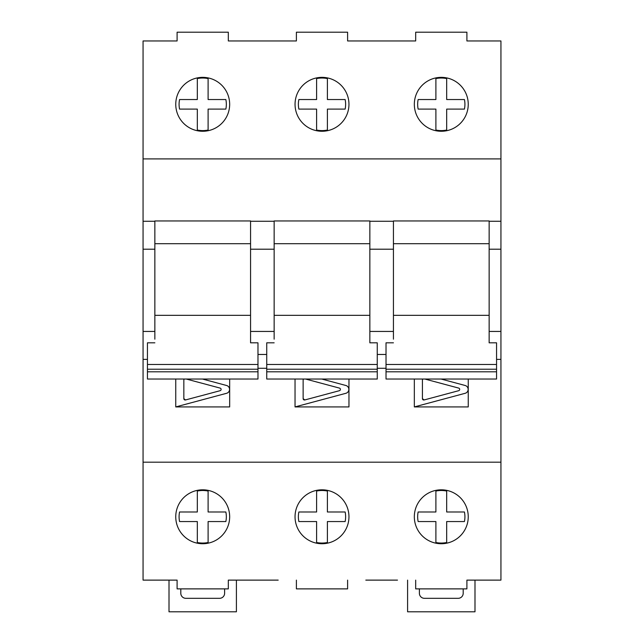 <?xml version="1.0" encoding="UTF-8"?>
<svg xmlns="http://www.w3.org/2000/svg" width="644" height="644" viewBox="0 0 644 644"><rect width="100%" height="100%" fill="white"/><g stroke="black" fill="none" stroke-linecap="round" stroke-linejoin="round"><path stroke-width="0.97" d="M184.425 379.026A1.344 1.344 0 0 0 183.838 380.137L183.838 398.652A1.344 1.344 0 0 0 185.536 399.956L183.838 398.652M185.536 399.956L220.095 390.699A1.344 1.344 0 0 0 220.095 388.091L186.253 379.026M303.71 379.026A1.344 1.344 0 0 0 303.131 380.137L303.131 398.652A1.344 1.344 0 0 0 304.829 399.956L303.131 398.652M304.829 399.956L339.38 390.699A1.344 1.344 0 0 0 339.38 388.091L305.546 379.026M423.003 379.026A1.344 1.344 0 0 0 422.416 380.137L422.416 398.652A1.344 1.344 0 0 0 424.114 399.956L422.416 398.652M424.114 399.956L458.673 390.699A1.344 1.344 0 0 0 458.673 388.091L424.831 379.026M468.244 379.026L468.244 406.919L414.334 406.919L465.153 393.299A4.041 4.041 0 0 0 465.153 385.49L441.027 379.026M348.959 379.026L348.959 406.919L295.041 406.919L345.86 393.299A4.041 4.041 0 0 0 345.86 385.49L321.742 379.026M229.667 379.026L229.667 406.919L175.756 406.919L226.567 393.299A4.041 4.041 0 0 0 226.567 385.49L202.449 379.026M393.436 339.187L393.436 220.948L489.142 220.948L489.142 342.817L496.556 342.817L496.556 364.472L386.022 364.472L386.022 379.026L496.556 379.026L496.556 371.805L386.022 371.805M489.142 243.706L393.436 243.706M274.151 339.187L274.151 220.948L369.849 220.948L369.849 342.817L377.263 342.817L377.263 364.472L266.737 364.472L266.737 379.026L377.263 379.026L377.263 371.805L266.737 371.805M369.849 243.706L274.151 243.706M154.858 339.187L154.858 220.948L250.564 220.948L250.564 342.817L257.978 342.817L257.978 364.472L147.444 364.472L147.444 379.026L257.978 379.026L257.978 371.805L147.444 371.805M250.564 243.706L154.858 243.706M393.436 221.262L369.849 221.262M393.436 249.212L369.849 249.212M393.436 331.435L369.849 331.435M274.151 221.262L250.564 221.262M274.151 249.212L250.564 249.212M274.151 331.435L250.564 331.435M154.858 221.262L143.065 221.262L143.065 580.123L177.1 580.123L177.1 588.882L228.322 588.882L228.322 580.123L246.515 580.123M154.858 249.212L143.065 249.212M154.858 331.435L143.065 331.435M147.444 359.384L143.065 359.384M158.907 580.123L177.1 580.123M278.192 580.123L228.322 580.123M397.485 580.123L365.808 580.123M485.093 40.958L466.9 40.958L500.935 40.958L500.935 580.123L466.9 580.123L485.093 580.123M466.9 40.958L466.9 32.2L415.678 32.2L415.678 40.958L347.607 40.958L347.607 32.2L296.393 32.2L296.393 40.958L228.322 40.958L228.322 32.2L177.1 32.2L177.1 40.958L143.065 40.958L143.065 221.262M365.808 40.958L347.607 40.958M296.393 40.958L278.192 40.958M246.515 40.958L228.322 40.958M177.1 40.958L158.907 40.958M415.678 40.958L397.485 40.958M500.935 221.262L489.142 221.262M500.935 249.212L489.142 249.212M500.935 331.435L489.142 331.435M500.935 359.384L496.556 359.384M414.334 379.026L414.334 406.919M295.041 379.026L295.041 406.919M175.756 379.026L175.756 406.919M500.935 462.183L143.065 462.183M468.244 516.77A26.959 26.959 0 0 0 427.809 493.425A26.959 26.959 0 0 0 427.809 540.123A26.959 26.959 0 0 0 468.244 516.77M348.959 516.77A26.959 26.959 0 0 0 308.524 493.425A26.959 26.959 0 0 0 308.524 540.123A26.959 26.959 0 0 0 348.959 516.77M229.667 516.77A26.959 26.959 0 0 0 189.231 493.425A26.959 26.959 0 0 0 189.231 540.123A26.959 26.959 0 0 0 229.667 516.77M296.393 580.123L296.393 588.882L347.607 588.882L347.607 580.123M415.678 580.123L415.678 588.882L466.9 588.882L466.9 580.123M468.244 104.312A26.959 26.959 0 0 0 427.809 80.967A26.959 26.959 0 0 0 427.809 127.657A26.959 26.959 0 0 0 468.244 104.312M348.959 104.312A26.959 26.959 0 0 0 308.524 80.967A26.959 26.959 0 0 0 308.524 127.657A26.959 26.959 0 0 0 348.959 104.312M229.667 104.312A26.959 26.959 0 0 0 189.231 80.967A26.959 26.959 0 0 0 189.231 127.657A26.959 26.959 0 0 0 229.667 104.312M500.935 158.907L143.065 158.907M224.611 588.882L224.611 593.269A5.055 5.055 0 0 1 219.556 598.324L185.858 598.324A5.055 5.055 0 0 1 180.803 593.269L180.803 588.882M236.404 580.123L236.404 611.8L169.01 611.8L169.01 580.123M463.197 588.882L463.197 593.269A5.055 5.055 0 0 1 458.142 598.324L424.444 598.324A5.055 5.055 0 0 1 419.389 593.269L419.389 588.882M474.99 580.123L474.99 611.8L407.596 611.8L407.596 580.123M197.322 99.53L179.571 99.53A23.627 23.627 0 0 0 179.571 109.102L197.322 109.102L197.322 130.04A26.283 26.283 0 0 0 208.101 130.04L208.101 109.102L225.851 109.102A23.627 23.627 0 0 0 225.851 99.53L208.101 99.53L208.101 78.584A26.283 26.283 0 0 0 197.322 78.584L197.322 99.53M316.607 99.53L298.864 99.53A23.627 23.627 0 0 0 298.864 109.102L316.607 109.102L316.607 130.04A26.283 26.283 0 0 0 327.394 130.04L327.394 109.102L345.136 109.102A23.627 23.627 0 0 0 345.136 99.53L327.394 99.53L327.394 78.584A26.283 26.283 0 0 0 316.607 78.584L316.607 99.53M435.899 99.53L418.149 99.53A23.627 23.627 0 0 0 418.149 109.102L435.899 109.102L435.899 130.04A26.283 26.283 0 0 0 446.678 130.04L446.678 109.102L464.429 109.102A23.627 23.627 0 0 0 464.429 99.53L446.678 99.53L446.678 78.584A26.283 26.283 0 0 0 435.899 78.584L435.899 99.53M197.322 511.988L179.571 511.988A23.627 23.627 0 0 0 179.571 521.559L197.322 521.559L197.322 542.498A26.283 26.283 0 0 0 208.101 542.498L208.101 521.559L225.851 521.559A23.627 23.627 0 0 0 225.851 511.988L208.101 511.988L208.101 491.05A26.283 26.283 0 0 0 197.322 491.05L197.322 511.988M316.607 511.988L298.864 511.988A23.627 23.627 0 0 0 298.864 521.559L316.607 521.559L316.607 542.498A26.283 26.283 0 0 0 327.394 542.498L327.394 521.559L345.136 521.559A23.627 23.627 0 0 0 345.136 511.988L327.394 511.988L327.394 491.05A26.283 26.283 0 0 0 316.607 491.05L316.607 511.988M435.899 511.988L418.149 511.988A23.627 23.627 0 0 0 418.149 521.559L435.899 521.559L435.899 542.498A26.283 26.283 0 0 0 446.678 542.498L446.678 521.559L464.429 521.559A23.627 23.627 0 0 0 464.429 511.988L446.678 511.988L446.678 491.05A26.283 26.283 0 0 0 435.899 491.05L435.899 511.988M250.564 315.343L154.858 315.343M154.858 342.817L147.444 342.817L147.444 364.472M250.564 339.187L250.564 342.817M369.849 315.343L274.151 315.343M274.151 342.817L266.737 342.817L266.737 364.472M369.849 339.187L369.849 342.817M489.142 315.343L393.436 315.343M393.436 342.817L386.022 342.817L386.022 364.472M489.142 339.187L489.142 342.817M257.978 364.472L257.978 369.221L147.444 369.221M257.978 369.221L257.978 371.805M377.263 364.472L377.263 369.221L266.737 369.221M377.263 369.221L377.263 371.805M496.556 364.472L496.556 369.221L386.022 369.221M496.556 369.221L496.556 371.805M386.022 354.466L377.263 354.466M386.022 368.279L377.263 368.279M266.737 354.466L257.978 354.466M266.737 368.279L257.978 368.279"/></g></svg>
